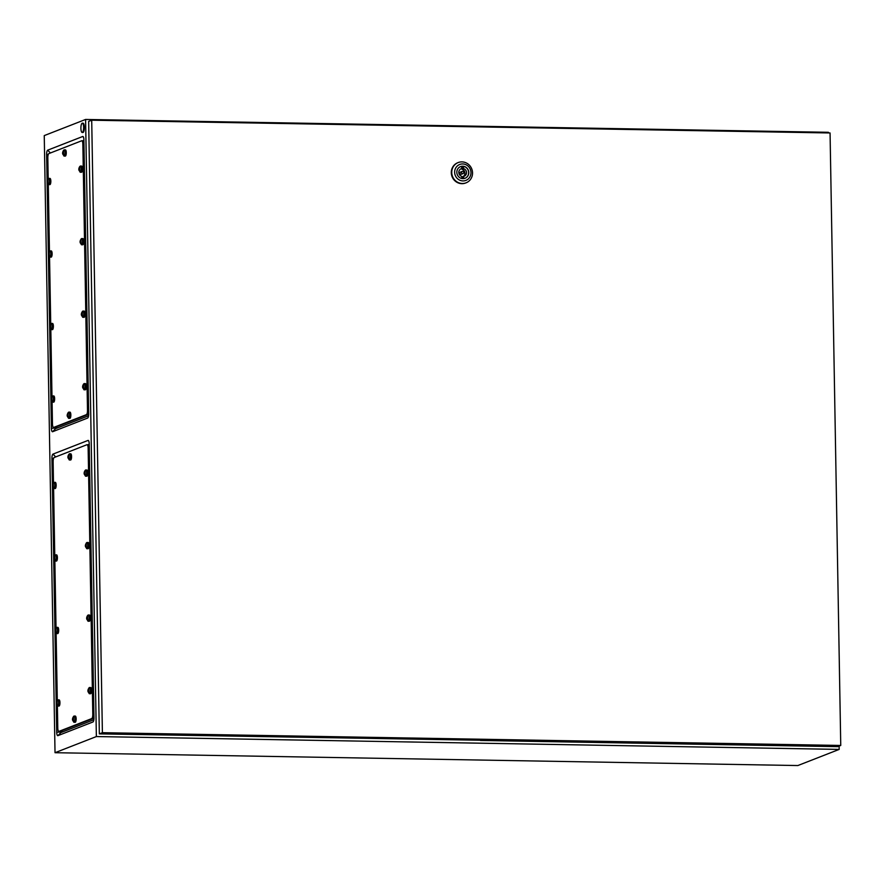 <?xml version="1.0" encoding="UTF-8"?>
<svg xmlns="http://www.w3.org/2000/svg" width="885" height="885" viewBox="0 0 885 885"><rect width="100%" height="100%" fill="white"/><g stroke="black" fill="none" stroke-linecap="round" stroke-linejoin="round"><path stroke-width="1.33" d="M60.578 731.419L60.822 732.625L93.865 719.726M89.219 444.281L88.08 444.724M88.566 415.795L55.512 428.694L55.268 427.488M82.913 140.815L82.781 140.792A3.883 1.128 91 0 0 82.648 140.815A3.883 1.128 91 0 1 82.781 140.792L83.909 140.35M828.415 132.938L828.404 132.296L85.591 119.453L44.25 135.593L55.025 752.704L797.839 765.547L839.179 749.407L839.124 746.088M92.936 721.983L57.901 735.656A3.861 1.128 91 0 1 56.717 732.26L51.927 458.386A3.861 1.128 91 0 1 52.989 454.105L88.013 440.431A3.861 1.128 91 0 1 88.489 440.586A3.861 1.128 91 0 1 89.208 443.827L93.987 717.713A3.861 1.128 91 0 1 93.146 721.839A3.861 1.128 91 0 1 92.936 721.983L93.334 721.574M85.591 119.453L96.365 736.563L55.025 752.704M46.628 154.455L51.407 428.329A3.861 1.128 -89 0 0 52.602 431.725L87.626 418.052A3.861 1.128 -89 0 0 87.836 417.908A3.861 1.128 -89 0 0 88.688 413.782L83.909 139.896A3.861 1.128 -89 0 0 83.19 136.666A3.861 1.128 -89 0 0 82.714 136.5L47.679 150.173A3.861 1.128 -89 0 0 46.628 154.455L48.332 154.322M96.365 736.563L839.179 749.407M80.911 128.248A4.657 1.361 91 0 1 81.099 125.648A4.657 1.361 91 0 1 82.349 123.17A4.657 1.361 91 0 1 83.621 127.296A4.657 1.361 91 0 1 82.194 132.484A4.657 1.361 91 0 1 81.033 129.951A4.657 1.361 91 0 1 80.911 128.358M82.349 123.17L83.09 123.181A4.657 1.361 91 0 1 84.363 127.307A4.657 1.361 91 0 1 82.936 132.496L82.194 132.484M462.235 171.402L460.654 172.022A1.162 1.106 68.7 0 0 461.096 174.268A1.162 1.106 68.7 0 0 461.505 174.19L463.087 173.571A1.162 1.106 68.7 0 0 462.645 171.336A1.162 1.106 68.7 0 0 461.572 172.686A1.162 1.106 68.7 0 0 463.087 173.571M461.948 161.889A10.874 10.332 -111.3 0 1 466.096 182.819A10.874 10.332 -111.3 0 1 451.958 174.511A10.874 10.332 -111.3 0 1 461.948 161.889M465.864 182.907A10.874 10.332 -111.3 0 1 451.505 174.688A10.874 10.332 -111.3 0 1 457.965 162.652M462.667 163.946A8.54 8.12 -111.3 0 1 470.986 172.575A8.54 8.12 -111.3 0 1 462.966 180.916A8.54 8.12 -111.3 0 1 454.647 172.287A8.54 8.12 -111.3 0 1 462.667 163.946M460.465 166.634A6.25 5.941 -111.3 0 1 468.508 171.402A6.25 5.941 -111.3 0 1 465.012 178.283M462.932 178.637A6.25 5.941 -111.3 0 1 460.543 166.601A6.25 5.941 -111.3 0 1 468.674 171.38A6.25 5.941 -111.3 0 1 462.932 178.637M463.663 176.403A4.038 3.839 68.7 0 0 463.519 168.615L463.497 167.497L461.649 167.464L461.66 168.581A4.038 3.839 68.7 0 0 461.804 176.369L461.815 177.487L463.674 177.52L463.663 176.403L462.081 177.498M462.999 176.657A4.038 3.839 68.7 0 0 461.937 169.234L463.519 168.615M460.742 168.935L461.66 168.581M461.937 169.234L461.66 168.106M461.926 168.106L463.497 167.497M480.411 740.468L837.697 746.652L840.75 745.458L830.064 132.971L91.708 120.205L88.655 121.389L99.341 733.886L480.4 740.236M91.708 120.205L102.394 732.692L99.341 733.886M102.394 732.692L840.75 745.458M53.487 482.579L53.133 461.815A3.883 1.128 91 0 1 54.195 457.512L86.951 444.724A3.883 1.128 91 0 1 87.084 444.701A3.883 1.128 91 0 1 88.146 448.142L92.792 714.272A3.883 1.128 91 0 1 91.73 718.576L58.974 731.364A3.883 1.128 91 0 1 58.841 731.386A3.883 1.128 91 0 1 57.779 727.946L57.392 705.931M89.23 444.735L88.091 444.724A3.883 1.128 91 0 0 87.958 444.746A3.883 1.128 91 0 1 88.091 444.724A3.883 1.128 91 0 1 89.153 448.164L93.799 714.295A3.883 1.128 91 0 1 92.737 718.587L59.97 731.375A3.883 1.128 91 0 1 59.837 731.408A3.883 1.128 91 0 1 59.704 731.375M57.293 700.112L56.12 633.417M56.02 627.598L54.859 560.913M54.759 555.083L53.598 488.398M87.084 444.701L88.091 444.724A3.883 1.128 91 0 1 89.153 448.164L93.799 714.295A3.883 1.128 91 0 1 92.737 718.587L59.97 731.375A3.883 1.128 91 0 1 59.837 731.408L58.841 731.386M70.313 456.527A3.109 0.907 91 0 1 69.351 459.99A3.109 0.907 91 0 1 69.251 459.968L67.846 457.102L69.362 453.795A3.109 0.907 91 0 1 69.461 453.784A3.109 0.907 91 0 1 70.313 456.527M68.864 459.282L68.776 454.348L67.99 457.788L68.864 459.282M69.461 453.784L70.723 453.806A3.109 0.907 91 0 1 71.574 456.549A3.109 0.907 91 0 1 70.623 460.012L69.351 459.99M68.543 457.799L68.2 455.454M68.72 457.003L68.045 456.992M68.731 456.262L67.968 456.251M68.742 455.974L68.189 455.963M86.52 472.734A3.109 0.907 91 0 1 85.557 476.185A3.109 0.907 91 0 1 85.458 476.163L84.053 473.298L85.568 469.99A3.109 0.907 91 0 1 85.668 469.979A3.109 0.907 91 0 1 86.52 472.734M85.071 475.477L84.982 470.543L84.197 473.984L85.071 475.477M85.668 469.979L86.929 470.001A3.109 0.907 91 0 1 87.781 472.756A3.109 0.907 91 0 1 86.83 476.207L85.557 476.185M84.75 473.995L84.407 471.65M84.927 473.198L84.252 473.187M84.938 472.457L84.175 472.446M84.695 471.539L84.396 472.159M87.781 545.237A3.109 0.907 91 0 1 86.83 548.7A3.109 0.907 91 0 1 86.73 548.678L85.314 545.813L86.83 542.505A3.109 0.907 91 0 1 86.94 542.483A3.109 0.907 91 0 1 87.781 545.237M86.332 547.992L86.243 543.058L85.458 546.499L86.332 547.992M86.94 542.483L88.201 542.505A3.109 0.907 91 0 1 89.053 545.26A3.109 0.907 91 0 1 88.091 548.722L86.83 548.7M86.011 546.51L85.679 544.164M86.199 545.713L85.513 545.702M86.199 544.972L85.436 544.961M85.956 544.054L85.657 544.673M89.053 617.752A3.109 0.907 91 0 1 88.091 621.215A3.109 0.907 91 0 1 87.991 621.193L86.586 618.316L88.102 615.02A3.109 0.907 91 0 1 88.201 614.998A3.109 0.907 91 0 1 89.053 617.752M87.593 620.507L87.515 615.573L86.697 617.464L87.593 620.507M88.201 614.998L89.462 615.02A3.109 0.907 91 0 1 90.314 617.774A3.109 0.907 91 0 1 89.352 621.237L88.091 621.215M87.283 619.024L86.94 616.679M87.46 618.228L86.774 618.217M87.46 617.476L86.697 617.464M87.228 616.568L86.929 617.177M90.314 690.267A3.109 0.907 91 0 1 89.363 693.718A3.109 0.907 91 0 1 89.263 693.696L87.847 690.831L89.363 687.523A3.109 0.907 91 0 1 89.462 687.512A3.109 0.907 91 0 1 90.314 690.267M88.865 693.021L88.777 688.076L87.991 691.517L88.865 693.021M89.462 687.512L90.724 687.534A3.109 0.907 91 0 1 91.575 690.289A3.109 0.907 91 0 1 90.624 693.74L89.363 693.718M88.544 691.528L88.201 689.183M88.732 690.742L88.046 690.72M88.732 689.99L87.969 689.979M88.743 689.703L88.19 689.692M74.893 718.808A3.109 0.907 91 0 1 73.931 722.271A3.109 0.907 91 0 1 73.831 722.248L72.426 719.372L73.942 716.076A3.109 0.907 91 0 1 74.041 716.053A3.109 0.907 91 0 1 74.893 718.808M73.444 721.563L73.355 716.629L72.57 720.069L73.444 721.563M74.041 716.053L75.302 716.076A3.109 0.907 91 0 1 76.154 718.83A3.109 0.907 91 0 1 75.192 722.293L73.931 722.271M73.123 720.08L72.78 717.735M73.3 719.284L72.625 719.273M73.3 718.531L72.548 718.52M73.068 717.624L72.769 718.233M58.687 702.613A3.109 0.907 91 0 1 57.724 706.064A3.109 0.907 91 0 1 57.625 706.053L56.22 703.177L57.735 699.88A3.109 0.907 91 0 1 57.835 699.858A3.109 0.907 91 0 1 58.687 702.613M57.237 705.367L57.149 700.422L56.363 703.874L57.237 705.367M57.835 699.858L59.096 699.88A3.109 0.907 91 0 1 59.948 702.635A3.109 0.907 91 0 1 58.996 706.086L57.724 706.064M56.917 703.874L56.574 701.539M57.094 703.088L56.419 703.077M57.105 702.336L56.341 702.325M56.861 701.429L56.563 702.037M57.414 630.098A3.109 0.907 91 0 1 56.463 633.56A3.109 0.907 91 0 1 56.363 633.538L54.947 630.662L56.474 627.365A3.109 0.907 91 0 1 56.574 627.343A3.109 0.907 91 0 1 57.414 630.098M55.965 632.852L55.877 627.919L55.069 629.81L55.965 632.852M56.574 627.343L57.835 627.365A3.109 0.907 91 0 1 58.687 630.12A3.109 0.907 91 0 1 57.724 633.583L56.463 633.56M55.644 631.37L55.312 629.025M55.832 630.574L55.147 630.562M55.832 629.832L55.069 629.81M55.589 628.914L55.29 629.534M56.153 557.583A3.109 0.907 91 0 1 55.202 561.046A3.109 0.907 91 0 1 55.102 561.024L53.686 558.158L55.202 554.851A3.109 0.907 91 0 1 55.301 554.84A3.109 0.907 91 0 1 56.153 557.583M54.704 560.338L54.616 555.404L53.83 558.844L54.704 560.338M55.301 554.84L56.563 554.862A3.109 0.907 91 0 1 57.414 557.605A3.109 0.907 91 0 1 56.463 561.068L55.202 561.046M54.383 558.855L54.04 556.51M54.56 558.059L53.885 558.048M54.571 557.318L53.808 557.307M54.582 557.03L54.029 557.019M54.892 485.08A3.109 0.907 91 0 1 53.93 488.531A3.109 0.907 91 0 1 53.83 488.509L52.425 485.644L53.941 482.336A3.109 0.907 91 0 1 54.04 482.325A3.109 0.907 91 0 1 54.892 485.08M53.432 487.834L53.354 482.889L52.536 484.792L53.432 487.834M54.04 482.325L55.301 482.347A3.109 0.907 91 0 1 56.153 485.102A3.109 0.907 91 0 1 55.191 488.553L53.93 488.531M53.122 486.341L52.779 483.995M53.299 485.555L52.613 485.544M53.299 484.803L52.536 484.792M53.321 484.515L52.768 484.504M48.188 178.648L47.823 157.884A3.883 1.128 91 0 1 48.885 153.581L81.641 140.792A3.883 1.128 91 0 1 81.785 140.77A3.883 1.128 91 0 1 82.847 144.211L87.493 410.341A3.883 1.128 91 0 1 86.431 414.645L53.664 427.433A3.883 1.128 91 0 1 53.531 427.455A3.883 1.128 91 0 1 52.469 424.015L52.082 402M83.986 144.233L83.843 144.233A3.883 1.128 91 0 0 82.781 140.792A3.883 1.128 91 0 1 83.843 144.233L88.489 410.363A3.883 1.128 91 0 1 87.427 414.656L54.671 427.444A3.883 1.128 91 0 1 54.538 427.477A3.883 1.128 91 0 1 54.405 427.444M51.983 396.181L50.821 329.485M50.722 323.667L49.549 256.982M49.449 251.163L48.288 184.467M82.847 144.211L83.843 144.233L88.489 410.363A3.883 1.128 91 0 1 87.427 414.656L54.671 427.444A3.883 1.128 91 0 1 54.538 427.477L53.531 427.455M65.003 152.596A3.109 0.907 91 0 1 64.052 156.059A3.109 0.907 91 0 1 63.952 156.037L62.536 153.171L64.063 149.864A3.109 0.907 91 0 1 64.162 149.853A3.109 0.907 91 0 1 65.003 152.596M63.554 155.351L63.466 150.417L62.658 152.32L63.554 155.351M64.162 149.853L65.424 149.875A3.109 0.907 91 0 1 66.275 152.618A3.109 0.907 91 0 1 65.313 156.081L64.052 156.059M63.233 153.868L62.901 151.523M63.421 153.072L62.735 153.061M63.421 152.331L62.658 152.32M63.443 152.043L62.879 152.032M81.21 168.803A3.109 0.907 91 0 1 80.258 172.254A3.109 0.907 91 0 1 80.159 172.232L78.743 169.367L80.258 166.059A3.109 0.907 91 0 1 80.369 166.048A3.109 0.907 91 0 1 81.21 168.803M79.761 171.557L79.672 166.612L78.865 168.515L79.761 171.557M80.369 166.048L81.63 166.07A3.109 0.907 91 0 1 82.482 168.825A3.109 0.907 91 0 1 81.52 172.276L80.258 172.254M79.44 170.064L79.108 167.719M79.628 169.267L78.942 169.256M79.628 168.526L78.865 168.515M79.65 168.239L79.086 168.227M82.482 241.306A3.109 0.907 91 0 1 81.52 244.769A3.109 0.907 91 0 1 81.42 244.747L80.015 241.882L81.531 238.574A3.109 0.907 91 0 1 81.63 238.552A3.109 0.907 91 0 1 82.482 241.306M81.033 244.061L80.944 239.127L80.159 242.567L81.033 244.061M81.63 238.552L82.891 238.574A3.109 0.907 91 0 1 83.743 241.328A3.109 0.907 91 0 1 82.781 244.791L81.52 244.769M80.712 242.578L80.369 240.233M80.889 241.782L80.203 241.771M80.889 241.041L80.137 241.03M80.911 240.753L80.358 240.742M83.743 313.821A3.109 0.907 91 0 1 82.792 317.284A3.109 0.907 91 0 1 82.692 317.261L81.276 314.385L82.792 311.089A3.109 0.907 91 0 1 82.891 311.066A3.109 0.907 91 0 1 83.743 313.821M82.294 316.576L82.205 311.642L81.42 315.082L82.294 316.576M82.891 311.066L84.163 311.089A3.109 0.907 91 0 1 85.004 313.843A3.109 0.907 91 0 1 84.053 317.306L82.792 317.284M81.973 315.093L81.63 312.748M82.161 314.297L81.475 314.286M82.161 313.555L81.398 313.533M81.918 312.637L81.619 313.246M85.015 386.336A3.109 0.907 91 0 1 84.053 389.787A3.109 0.907 91 0 1 83.953 389.765L82.548 386.9L84.064 383.592A3.109 0.907 91 0 1 84.163 383.581A3.109 0.907 91 0 1 85.015 386.336M83.555 389.09L83.478 384.145L82.659 386.048L83.555 389.09M84.163 383.581L85.425 383.603A3.109 0.907 91 0 1 86.276 386.358A3.109 0.907 91 0 1 85.314 389.809L84.053 389.787M83.245 387.597L82.902 385.252M83.422 386.811L82.736 386.8M83.422 386.059L82.659 386.048M83.179 385.152L82.891 385.76M69.583 414.877A3.109 0.907 91 0 1 68.632 418.339A3.109 0.907 91 0 1 68.532 418.317L67.116 415.441L68.632 412.144A3.109 0.907 91 0 1 68.731 412.122A3.109 0.907 91 0 1 69.583 414.877M68.134 417.631L68.045 412.698L67.26 416.138L68.134 417.631M68.731 412.122L70.004 412.144A3.109 0.907 91 0 1 70.844 414.899A3.109 0.907 91 0 1 69.893 418.362L68.632 418.339M67.813 416.149L67.481 413.804M68.001 415.353L67.315 415.342M68.001 414.6L67.238 414.589M67.758 413.693L67.459 414.302M53.377 398.681A3.109 0.907 91 0 1 52.425 402.133A3.109 0.907 91 0 1 52.326 402.122L50.91 399.246L52.425 395.949A3.109 0.907 91 0 1 52.536 395.927A3.109 0.907 91 0 1 53.377 398.681M51.927 401.436L51.839 396.491L51.053 399.943L51.927 401.436M52.536 395.927L53.797 395.949A3.109 0.907 91 0 1 54.638 398.704A3.109 0.907 91 0 1 53.686 402.155L52.425 402.133M51.607 399.954L51.275 397.608M51.795 399.157L51.109 399.146M51.795 398.405L51.031 398.394M51.817 398.117L51.253 398.106M52.115 326.167A3.109 0.907 91 0 1 51.153 329.629A3.109 0.907 91 0 1 51.053 329.607L49.648 326.731L51.164 323.434A3.109 0.907 91 0 1 51.264 323.412A3.109 0.907 91 0 1 52.115 326.167M50.666 328.921L50.578 323.987L49.792 327.428L50.666 328.921M51.264 323.412L52.525 323.434A3.109 0.907 91 0 1 53.377 326.189A3.109 0.907 91 0 1 52.425 329.651L51.153 329.629M50.345 327.439L50.002 325.094M50.522 326.642L49.848 326.631M50.533 325.901L49.77 325.879M50.545 325.603L49.991 325.603M50.854 253.652A3.109 0.907 91 0 1 49.892 257.115A3.109 0.907 91 0 1 49.792 257.092L48.387 254.227L49.903 250.92A3.109 0.907 91 0 1 50.002 250.909A3.109 0.907 91 0 1 50.854 253.652M49.394 256.407L49.306 251.473L48.498 253.375L49.394 256.407M50.002 250.909L51.264 250.931A3.109 0.907 91 0 1 52.115 253.674A3.109 0.907 91 0 1 51.153 257.137L49.892 257.115M49.084 254.924L48.741 252.579M49.261 254.128L48.575 254.117M49.261 253.387L48.498 253.375M49.283 253.099L48.719 253.088M49.582 181.148A3.109 0.907 91 0 1 48.631 184.6A3.109 0.907 91 0 1 48.531 184.578L47.115 181.713L48.631 178.405A3.109 0.907 91 0 1 48.73 178.394A3.109 0.907 91 0 1 49.582 181.148M48.133 183.903L48.044 178.958L47.259 182.41L48.133 183.903M48.73 178.394L49.991 178.416A3.109 0.907 91 0 1 50.843 181.171A3.109 0.907 91 0 1 49.892 184.622L48.631 184.6M47.812 182.41L47.469 180.075M48 181.624L47.314 181.613M48 180.872L47.237 180.861M48.011 180.584L47.458 180.573M50.401 152.994L47.679 150.173M83.544 137.363L82.714 136.5M55.512 428.694L52.602 431.725M55.279 428.03L51.407 428.329M60.822 732.625L57.901 735.656M88.854 441.294L88.013 440.431M55.711 456.925L52.989 454.105M53.642 458.253L51.927 458.386M60.589 731.961L56.717 732.26M62.204 731.419L58.974 731.364M87.958 444.746L87.217 444.735M89.285 448.164L88.146 448.142M93.932 714.295L92.792 714.272M93.976 718.609L91.73 718.576M89.23 444.768L88.223 444.746M68.488 455.344L68.532 458.275M68.256 458.386L67.99 457.788M84.949 472.136L84.739 474.471M84.462 474.581L84.197 473.984M86.221 544.651L86.011 546.985M85.723 547.096L85.458 546.499M87.482 617.166L87.272 619.5M86.995 619.611L86.73 619.013M88.489 689.072L88.544 692.004M88.257 692.114L87.991 691.517M73.322 718.222L73.112 720.556M72.835 720.667L72.57 720.069M57.116 702.026L56.905 704.36M56.629 704.471L56.363 703.874M55.855 629.512L55.644 631.846M55.357 631.956L55.102 631.359M54.328 556.399L54.372 559.331M54.096 559.442L53.83 558.844M53.056 483.885L53.111 486.816M52.834 486.927L52.569 486.33M56.894 427.488L53.664 427.433M82.648 140.815L81.918 140.803M88.622 410.363L87.493 410.341M88.666 414.678L86.431 414.645M63.178 151.412L63.233 154.344M62.946 154.455L62.691 153.857M79.385 167.608L79.44 170.539M79.152 170.65L78.898 170.053M80.657 240.123L80.701 243.054M80.424 243.165L80.159 242.567M82.183 313.235L81.973 315.569M81.686 315.68L81.42 315.082M83.444 385.738L83.234 388.072M82.947 388.183L82.692 387.597M68.023 414.291L67.813 416.625M67.525 416.735L67.26 416.138M51.551 397.498L51.607 400.429M51.319 400.54L51.053 399.943M50.29 324.983L50.334 327.915M50.058 328.025L49.792 327.428M49.018 252.468L49.073 255.4M48.786 255.511L48.531 254.913M47.757 179.965L47.801 182.896M47.524 182.996L47.259 182.41M81.099 125.648A14.37 14.37 0 0 0 81.033 129.951M62.072 731.441L59.837 731.408M82.781 140.792L81.785 140.77M56.762 427.51L54.538 427.477"/></g></svg>
